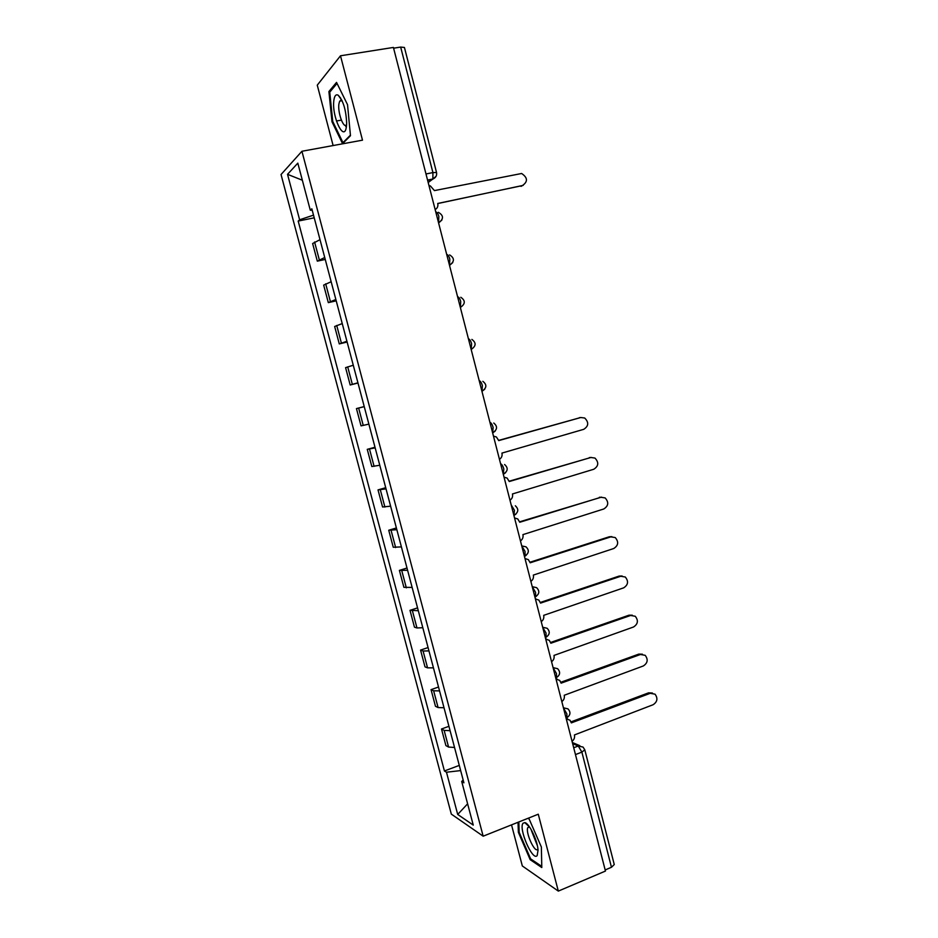 <?xml version="1.0" encoding="UTF-8"?>
<svg xmlns="http://www.w3.org/2000/svg" width="938" height="938" viewBox="0 0 938 938"><rect width="100%" height="100%" fill="white"/><g stroke="black" fill="none" stroke-linecap="round" stroke-linejoin="round"><path stroke-width="1.41" d="M511.527 824.877L522.325 865.962L558.321 891.1L605.456 871.062L393.409 47.439L340.494 55.788L317.267 85.147L333.119 145.554M301.93 151.264L281.037 174.527L451.319 814.114L483.164 836.192L301.93 151.264L362.502 140.172L340.494 55.788M537.368 845.677L531.412 830.517M558.321 891.1L538.271 814.207L483.164 836.192M575.463 754.586L581.877 752.124L584.796 749.814L614.261 864.543L611.47 867.275L581.877 752.124L578.265 746.015L572.649 743.623M605.174 869.948L611.47 867.275M393.597 48.19L400.667 47.076L404.43 47.463L436.533 172.486L432.922 172.592L400.667 47.076M320.01 239.671L312.635 243.528L317.314 261.151L324.736 257.493M325.252 259.439L317.314 261.151M331.161 281.74L323.669 285.105L328.323 302.634L335.851 299.468M336.214 300.84L328.323 302.634M342.241 323.587L334.655 326.483L339.286 343.918L346.919 341.233M347.13 342.03L339.286 343.918M353.274 365.234L345.583 367.637L350.191 384.99L357.929 382.786M357.988 383.021L350.191 384.99M364.249 406.658L356.452 408.593L361.036 425.864L368.88 424.128M364.225 406.576L356.452 408.593M375.177 447.883L367.262 449.349L371.823 466.526L379.773 465.26M375.001 447.238L367.262 449.349M386.034 488.897L378.026 489.894L382.563 506.989L390.618 506.18M385.717 487.701L378.026 489.894M396.844 529.7L388.742 530.24L393.257 547.253L401.405 546.901M396.387 527.965L388.742 530.24M407.608 570.304L399.4 570.386L403.891 587.317L412.134 587.423M406.998 568.018L399.4 570.386M418.301 610.697L410 610.333L414.467 627.182L416.976 627.956L422.815 627.733M417.562 607.883L410 610.333M428.959 650.902L423.085 651.007L420.552 650.093L424.996 666.848L427.564 667.856L433.438 667.844M428.068 647.56L420.552 650.093M439.547 690.896L433.637 690.79L431.046 689.641L435.478 706.314L438.093 707.557L444.014 707.756M438.527 687.026L431.046 689.641M450.088 730.69L444.143 730.374L441.493 729.002L445.902 745.593L448.575 747.07L454.543 747.469M448.927 726.305L441.493 729.002M313.515 215.142L299.621 219.785L287.532 174.327L297.815 163.142L310.29 210.206L312.225 210.253M463.161 780.041L461.695 781.471L463.9 782.82L311.838 208.822L310.29 210.206M461.695 781.471L473.256 825.1L457.709 814.454L446.476 772.22L460.664 770.59M299.621 219.785L298.19 221.075L444.424 770.966L446.476 772.22M350.472 135.717L347.529 104.669L336.531 82.392L328.91 91.549L331.993 121.788L342.558 143.666L350.472 135.717M518.022 822.286L518.374 832.299L530.181 859.677L541.789 867.533L541.367 847.014L529.055 818.827L528.117 818.264M314.218 217.827L298.19 221.075M459.292 765.396L444.424 770.966M287.532 174.327L302.341 180.225M467.616 803.807L457.709 814.454M340.506 97.787L340.588 98.596M340.74 100.167L340.811 100.905M345.325 125.364L346.274 127.298M341.362 120.134L336.425 121.002M332.826 121.635L331.993 121.788M330.457 91.291L328.91 91.549M527.942 824.924L527.965 825.557M531.201 859.255L530.181 859.677M519.16 831.983L518.374 832.299M435.15 209.573C437.413 208.283 438.281 206.243 437.741 203.464L522.372 185.595C528.012 181.702 527.766 177.669 521.634 173.495L434.435 190.59L430.354 185.912L428.994 185.677M523.181 185.361L437.765 203.546M333.846 100.518C331.606 116.734 344.516 143.479 346.439 126.278L346.65 123.101C346.04 109.852 343.226 100.565 338.208 95.23C335.933 93.999 334.479 95.758 333.846 100.518M341.983 100.507L339.685 101.105L338.888 104.024C337.574 112.83 343.777 129.503 346.591 124.637M350.425 135.154L342.98 142.646L332.732 121.436L329.754 92.135L337.047 83.412M343.718 142.506L342.98 142.646M523.099 823.201C518.186 828.195 532.608 861.623 537.169 855.597L538.049 850.133C537.533 840.401 529.138 823.06 524.811 822.614L523.099 823.201M529.419 826.812L527.801 827.597C525.245 832.299 534.801 853.346 537.709 849.3L537.931 848.972M541.765 866.384L530.627 858.868L519.171 832.334L518.831 821.969M527.953 818.323L529.149 819.05M499.45 459.315C501.631 457.873 502.475 455.798 501.947 453.089L583.741 429.323C588.677 426.133 588.994 422.37 584.702 418.02L580.774 417.516L498.735 440.602L496.413 436.991L493.482 436.135M498.688 440.391L580.704 417.516M509.979 500.2C512.148 498.746 512.98 496.659 512.465 493.963L593.801 469.246C598.62 466.127 599.007 462.399 594.95 458.061L590.834 457.486L509.264 481.534L507.13 478.087L504.034 477.149M509.182 481.206L591.186 457.404M520.449 540.886C522.607 539.409 523.439 537.322 522.923 534.625L603.802 508.971C608.528 505.91 608.961 502.229 605.127 497.914L600.859 497.281L519.746 522.267L517.776 518.96L514.54 517.952M519.629 521.821L601.575 497.117M530.873 581.372C533.019 579.86 533.839 577.773 533.335 575.088L613.757 548.507C618.388 545.494 618.881 541.847 615.234 537.556L610.826 536.864L530.169 562.788L528.34 559.623L524.999 558.544M530.017 562.225L609.29 536.771L611.893 536.653M541.238 621.648C543.383 620.124 544.192 618.025 543.688 615.351L623.664 587.845C628.202 584.878 628.741 581.267 625.283 577.011L620.745 576.26L540.534 603.111L538.846 600.086L535.399 598.936M535.352 598.749L535.95 598.925M540.358 602.442L619.197 576.061L622.14 576.014M551.556 661.724C553.69 660.176 554.499 658.066 553.995 655.416L633.525 626.994C637.981 624.075 638.555 620.487 635.26 616.266L630.617 615.469L550.852 643.234L549.281 640.326L545.74 639.13M545.658 638.825L546.608 639.118M550.641 642.448L629.046 615.176L632.306 615.199M561.827 701.601C563.937 700.029 564.746 697.919 564.242 695.269L643.327 665.957C647.712 663.06 648.322 659.508 645.18 655.31L640.443 654.49L561.123 683.157L559.658 680.367L556.035 679.124M555.929 678.702L557.172 679.135M560.865 682.254L638.848 654.091L642.401 654.196M572.039 741.29C574.15 739.695 574.947 737.573 574.443 734.935L653.094 704.731C657.397 701.859 658.042 698.341 655.041 694.179L650.222 693.311L571.348 722.881L569.964 720.196L566.282 718.907M566.142 718.379L567.666 718.954M571.043 721.873L648.604 692.83L652.426 693.03M566.095 718.18L566.939 717.711L566.833 713.841L563.457 707.944M555.765 678.045L556.562 677.564L556.457 673.543L553.115 667.762M545.377 637.711L546.127 637.207L546.033 633.033L542.715 627.37M534.941 597.178L535.645 596.662L535.563 592.324L532.268 586.789M524.448 556.433L525.104 555.917L525.034 551.415L521.763 545.986M513.907 515.478L514.446 510.284L511.21 504.984M503.307 474.323L503.812 468.953C502.932 465.952 501.865 464.228 500.599 463.771M492.661 432.957L493.118 427.411C492.239 424.398 491.184 422.71 489.929 422.358M484.747 389.2L481.956 391.381L482.378 385.647C481.499 382.634 480.444 380.992 479.212 380.722M471.193 349.581L471.568 343.671C470.688 340.646 469.645 339.052 468.437 338.876M460.382 307.582L460.71 301.485C459.831 298.448 458.799 296.9 457.615 296.818M449.513 265.36L449.806 259.076C448.915 256.039 447.895 254.526 446.723 254.538M438.585 222.916L438.832 216.444C437.94 213.407 436.932 211.929 435.783 212.035M573.704 747.762L578.265 746.015L583.037 747.058L584.796 749.814M428.185 182.511L432.875 179.017L432.922 172.592L425.981 173.964M427.622 180.354L432.559 179.369L436.123 176.215M438.093 707.557L433.637 690.79M427.564 667.856L423.085 651.007M416.976 627.956L412.474 611.013M406.33 587.856L401.816 570.832M395.648 547.558L391.111 530.451M384.897 507.059L380.336 489.859M374.098 466.35L369.513 449.068M363.252 425.442L358.644 408.077M352.336 384.322L347.705 366.864M341.373 343.003L336.719 325.451M330.364 301.473L325.685 283.827M319.283 259.72L314.582 241.992M448.575 747.07L444.143 730.374M438.609 222.998L441.927 219.984M449.525 265.419L452.749 262.581M492.731 432.922L495.241 431.011M503.53 474.218L505.652 472.635M514.27 515.29L515.97 514.071M524.952 556.152L526.183 555.296M521.739 545.904L525.995 546.831C529.349 550.102 529.055 553.127 525.104 555.917L524.377 556.152M535.563 596.814L536.302 596.31M532.245 586.684L536.595 587.657C539.807 590.928 539.491 593.93 535.645 596.662L534.871 596.92M542.68 627.252L547.135 628.272C550.219 631.555 549.891 634.534 546.127 637.207L545.318 637.488M555.73 677.94L556.375 677.623M553.08 667.622L557.606 668.688C560.572 671.96 560.232 674.914 556.562 677.564L555.718 677.869M563.421 707.791L568.006 708.882C570.89 712.165 570.527 715.108 566.939 717.711L566.294 717.957M522.372 185.595L521.036 186.381M580.774 417.516L579.309 417.703M590.834 457.486L589.345 457.592M600.859 497.281L599.347 497.269M610.826 536.864L609.29 536.771M620.745 576.26L619.197 576.061M630.617 615.469L629.046 615.176M640.443 654.49L638.848 654.091M650.222 693.311L648.604 692.83M438.527 222.693L438.808 222.623C443.838 218.882 443.697 215.447 438.374 212.328M449.443 265.091L449.794 265.02C454.66 261.456 454.602 258.091 449.63 254.902M460.312 307.289L460.722 307.195C465.424 303.795 465.447 300.488 460.793 297.264M471.122 349.276L471.591 349.159C476.152 345.911 476.246 342.663 471.873 339.404M481.874 391.064L482.402 390.923C486.822 387.793 486.974 384.592 482.859 381.332M492.579 432.641L493.165 432.477C497.445 429.452 497.644 426.309 493.763 423.026M503.237 474.007L503.87 473.831C508.033 470.899 508.267 467.792 504.585 464.509M513.836 515.185L514.516 514.974C518.562 512.125 518.831 509.053 515.325 505.781M427.552 180.073L432.875 179.017C435.807 177.728 437.038 175.558 436.533 172.486M572.356 742.509L579.872 745.71M342.077 100.694L339.685 101.105M341.901 100.436L338.208 95.23M529.489 826.917L527.801 827.597M529.255 826.765L524.811 822.614"/></g></svg>

